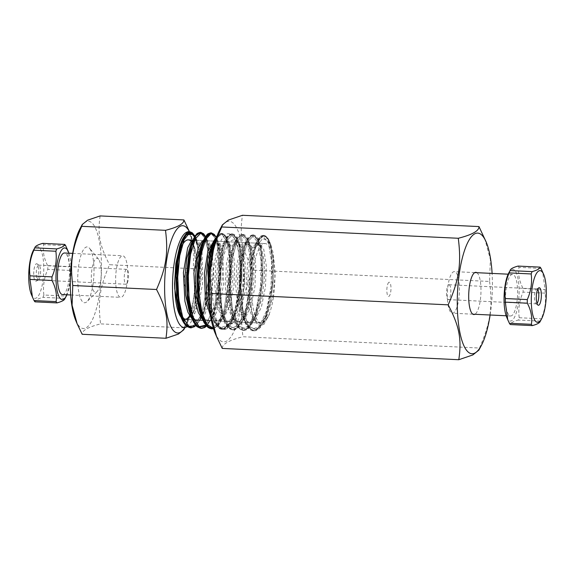 <?xml version="1.0" encoding="UTF-8"?>
<svg xmlns="http://www.w3.org/2000/svg" width="575" height="575" viewBox="0 0 575 575"><rect width="100%" height="100%" fill="white"/><g stroke="black" fill="none" stroke-linecap="round" stroke-linejoin="round"><path stroke-width="0.43" stroke-dasharray="2.88 2.16" d="M186.853 272.665A7.116 2.048 -87.3 0 1 187.5 284.309A7.116 2.048 -87.3 0 1 184.122 281.958A7.116 2.048 -87.3 0 1 186.853 272.665M188.334 239.89A39.812 11.435 -87.3 0 1 196.549 293.602A39.812 11.435 -87.3 0 1 184.539 319.42A39.812 11.435 -87.3 0 1 183.619 319.247M273.398 297.275A39.812 11.435 -87.3 0 1 261.388 323.092A39.812 11.435 -87.3 0 1 251.857 282.785A39.812 11.435 -87.3 0 1 265.183 243.563A39.812 11.435 -87.3 0 1 273.398 297.275M209.113 300.926L210.033 307.086L215.064 323.236L221.893 329.331L229.777 323.991L236.332 308.43L240.429 286.429L241.292 263.264L238.905 244.504L234.039 234.665L231.818 233.845L228.059 236.102L222.604 248.493L219.176 268.87L218.802 292.359L221.756 313.325L227.542 326.758L232.393 329.827L234.959 329.439L242.434 320.742L248.371 302.752L251.541 279.802L251.383 257.406L248.134 240.939L242.772 234.37L236.778 239.279L231.79 254.495L229.209 276.388L229.842 299.704L233.737 318.866L240.163 329.281L242.858 330.33L247.775 328.469L254.948 316.631L260.152 296.614L262.344 273.226L261.194 252.094L257.176 238.294L252.784 234.844L251.447 235.146L245.59 243.412L241.205 261.122L239.531 284.036L241.184 306.662L245.956 323.596L252.907 330.769L260.554 326.478L267.274 311.765L271.652 290.159L272.838 266.857L270.732 247.466L266.053 236.634L263.293 235.347L260.108 236.972L254.538 248.414L250.865 268.209C249.701 277.977 249.248 285.689 249.5 291.36L249.773 297.153L252.705 315.481L253.424 317.702L257.866 325.127L263.896 324.451L269.33 314.374L264.924 321.288L260.245 323.588L255.796 321.001L252.044 313.821L248.709 298.209L247.962 279.213L249.78 261.1L253.568 247.954L258.958 242.715L263.731 249.176L266.239 265.456L265.478 286.81L261.417 307.021L254.962 320.21L247.732 322.539L241.55 313.317L238.222 297.721L237.468 278.731L239.279 260.619L243.074 247.466L248.465 242.219L253.237 248.666L255.746 264.931L254.991 286.278L250.937 306.497L244.483 319.7L237.252 322.05L231.071 312.843L227.736 297.253L226.974 278.271L228.778 260.152L232.566 246.984L237.957 241.716L242.736 248.141L245.245 264.399L244.504 285.739L240.451 305.965L234.003 319.19L226.766 321.554L220.584 312.369L217.235 296.75L216.48 277.718L218.299 259.577L222.108 246.431L227.492 241.205L232.264 247.739L234.751 263.939L233.996 285.38L229.935 305.476L223.488 318.737L216.257 321.03L210.048 311.758M215.309 241.083L219.6 242.571L222.884 251.541L223.618 283.791L220.642 300.79L215.869 313.9L210.083 320.57L204.276 319.484M205.275 240.372L208.984 241.903L211.952 249.076L213.735 275.497L208.905 304.678L204.499 314.942L199.446 320.131M191.518 316.121L189.089 310.816M194.781 239.868L198.964 242.082L202.084 251.498L202.537 283.719L199.496 300.394L194.738 313.167L189.017 319.599L183.281 318.471M194.451 237.015L197.663 245.777L196.298 240.271M212.146 317.68L219.291 328.196L227.621 325.198L234.995 309.386L239.531 285.667L240.17 260.54L237.008 241.73L231.208 234.348L224.732 240.796L220.182 256.414L217.975 277.79L218.802 300.064L222.654 318.219L229.806 328.728L238.151 325.644L245.518 309.868L250.039 285.998L250.664 260.985L247.473 242.111L241.665 234.866L235.189 241.363L230.654 257.011L228.469 278.343L229.303 300.574L233.141 318.694L240.292 329.216L248.63 326.154L255.997 310.399L260.525 286.537L261.158 261.524L257.974 242.636L252.173 235.362L245.697 241.845L241.155 257.471L238.963 278.796L239.789 301.027L243.627 319.161L250.772 329.712L259.109 326.665L266.484 310.931L271.012 287.083L271.652 262.063L268.475 243.153L262.674 235.865L256.198 242.319L250.801 263.264L249.5 291.36L250.801 263.264L256.198 242.319L262.674 235.865L268.475 243.153L271.652 262.063L271.012 287.083L266.484 310.931L259.109 326.665L250.772 329.712L243.627 319.161L239.789 301.027L238.963 278.796L241.155 257.471L245.697 241.845L252.173 235.362L257.974 242.636L261.158 261.524L260.525 286.537L255.997 310.399L248.63 326.154L240.292 329.216L233.141 318.694L229.303 300.574L228.469 278.343L230.654 257.011L235.189 241.363L241.665 234.866L247.473 242.111L250.664 260.985L250.039 285.998L245.518 309.868L238.151 325.644L229.806 328.728L222.654 318.219L218.802 300.064L217.975 277.79L220.182 256.414L224.732 240.796L231.208 234.348L237.008 241.73L240.17 260.54L239.531 285.667L234.995 309.386L227.621 325.198L219.291 328.196L212.146 317.68L209.681 308.416L212.146 317.68L210.076 311.844M217.149 235.671L222.194 234.341L226.536 241.227L229.281 255.106L229.835 273.549L223.891 310.917L218.191 323.272L211.744 328.224L218.191 323.272L223.891 310.917L229.835 273.549L229.281 255.106L226.536 241.227L222.194 234.341L217.149 235.671M211.032 233.522L214.741 237.583L217.587 246.56L219.276 274.713L214.849 305.469L205.764 325.141L214.849 305.469L219.276 274.713L217.587 246.56L214.741 237.583L211.032 233.522M200.524 233.019L204.592 237.806L207.546 248.508L208.344 281.06L201.803 313.066L196.549 323.164L190.785 327.218L196.549 323.164L201.803 313.066L208.344 281.06L207.546 248.508L204.592 237.806L200.524 233.019M196.125 239.725L194.817 236.426M194.113 326.852L198.993 321.403L205.368 305.045L209.178 282.692L209.717 259.713L207.05 241.629L202.738 233.306M204.657 327.326L211.607 317.874L217.328 299.201L220.196 276.058L219.722 254.006L216.222 238.345L213.21 233.795M213.476 328.605L217.027 326.291L224.07 313.512L229.022 292.948L230.898 269.531L229.439 248.896L225.199 236.002L221.31 233.342L219.391 233.946L216.775 236.677M209.027 299.223L214.152 321.145L218.083 327.268L222.539 329.367L228.57 325.766L234.104 315.553L240.947 282.196L239.89 248.493L236.634 237.913L232.271 233.867L227.434 237.094L223.071 247.272L218.68 281.304L222.503 315.668L227.226 326.205L233.062 329.863L239.085 326.233L244.612 316.013L251.447 282.67L250.377 249.004L247.135 238.424L242.772 234.363L237.935 237.583L233.572 247.753L229.173 281.779L232.99 316.157L237.712 326.693L243.548 330.359L249.579 326.737L255.106 316.516L261.941 283.137L260.863 249.464L257.614 238.891L253.244 234.859L248.414 238.115L244.052 248.292L239.66 282.289L243.484 316.631L248.192 327.175L254.021 330.862L260.051 327.268L265.585 317.055L272.428 283.691L271.364 249.981L268.108 239.408L263.745 235.369L260.051 237.166L256.522 243.139L251.333 265.111C253.007 256.048 254.639 249.945 256.22 246.79L262.66 238.532L268.798 241.155L271.378 246.474L273.218 253.302L275.03 271.436L275.03 276.611L272.636 297.534L267.454 314.568L260.425 323.15L253.453 320.138L248.285 306.389L246.172 285.876L247.451 264.558L251.498 248.594L256.867 242.614L261.733 248.342L264.256 261.79L264.335 279.996L261.776 298.835L256.975 314.051L249.938 322.647L242.959 319.643L237.798 305.893L235.678 285.387L236.958 264.062L241.004 248.091L246.373 242.111L251.239 247.839L253.762 261.302L253.841 279.507L251.275 298.353L246.474 313.569L239.437 322.151L232.458 319.125L227.298 305.361L225.184 284.841L226.471 263.515L230.525 247.566L235.894 241.615L240.76 247.372L243.275 260.849L243.347 279.062L240.774 297.915L235.966 313.073L228.929 321.698L221.957 318.536L216.782 304.879L214.705 284.244L215.977 262.969L220.053 247.056L225.414 241.105L230.273 246.912L232.782 260.389L232.846 278.588L230.28 297.397L225.479 312.577L218.069 321.288L210.824 317.156M214.001 240.788L217.098 241.608L219.765 246.359L222.281 259.821L222.36 278.02L219.801 296.851L214.993 312.06L208.811 320.225L202.508 319.377M205.318 240.264L209.264 245.834L211.787 259.289L211.873 277.488L209.314 296.326L204.506 311.542L197.692 320.052M196.348 320.447L192.014 318.881M194.824 239.761L198.778 245.338L201.3 258.793L201.379 277.006L198.813 295.852L194.005 311.068L187.206 319.549M198.778 245.338L195.133 235.951L196.7 239.48L200.186 269.086L200.078 275.13L197.707 297.045L192.79 313.67L186.968 320.836L184.417 320.9M192.532 232.961L198.21 248.184C199.618 256.22 200.28 263.185 200.186 269.078M216.631 237.072L221.763 233.357L226.018 237.166L229.238 247.178L230.625 279.45L224.494 312.627L219.298 323.632L213.483 328.648M213.512 233.96L216.962 239.969L219.398 250.549L220.038 280.269L214.655 310.133L210.198 320.886L205.11 327.103M203.047 233.479L206.497 239.538L208.919 250.147L209.537 279.903L204.132 309.738L199.669 320.455L194.573 326.622M256.22 246.79L259.67 239.308L263.408 236.052L267.037 237.324L270.157 243.017L273.183 259.016L273.326 280.456L270.387 302.507L264.838 320.189L256.716 330L248.709 326.169L242.873 309.796L240.638 285.617L242.384 260.655L247.351 242.14L253.819 235.441L259.656 242.492L262.682 258.477L262.84 279.917L259.9 301.968L254.351 319.664L246.237 329.497L238.222 325.673L232.386 309.307L230.144 285.135L231.89 260.166L236.857 241.644L243.326 234.938L249.162 241.989L252.195 257.974L252.346 279.428L249.406 301.487L243.857 319.183L235.736 329.001L227.722 325.162L221.885 308.775L219.65 284.589L221.404 259.62L226.377 241.112L232.853 234.442L238.682 241.514L241.708 257.535L241.852 278.99L238.898 301.07L233.342 318.701L224.732 328.706L220.383 327.858L216.401 323.258L210.716 304.506L209.221 278.048L210.716 304.506L216.401 323.258L220.383 327.858L224.732 328.706L233.342 318.701L238.898 301.07L241.852 278.99L241.708 257.535L238.682 241.514L232.853 234.442L226.377 241.112L221.404 259.62L219.65 284.589L221.885 308.775L227.722 325.162L235.736 329.001L243.857 319.183L249.406 301.487L252.346 279.428L252.195 257.974L249.162 241.989L243.326 234.938L236.857 241.644L231.89 260.166L230.144 285.135L232.386 309.307L238.222 325.673L246.237 329.497L254.351 319.664L259.9 301.968L262.84 279.917L262.682 258.477L259.656 242.492L253.819 235.441L247.351 242.14L242.384 260.655L240.638 285.617L242.873 309.796L248.709 326.169L256.716 330L264.838 320.189L270.387 302.507L273.326 280.456L273.183 259.016L270.157 243.017L267.037 237.324L263.408 236.052L259.67 239.308L256.22 246.79M214.137 245.23L217.594 237.432L221.375 234.039L225.048 235.326L228.203 241.069L231.215 257.082L231.351 278.523L228.404 300.545L222.856 318.205L218.256 325.472L213.382 328.325L218.256 325.472L222.856 318.205L228.404 300.545L231.351 278.523L231.215 257.082L228.203 241.069L225.048 235.326L221.375 234.039L217.594 237.432L214.137 245.23M216.121 236.958L217.695 240.515L220.714 256.507L220.865 277.948L217.925 299.999L212.376 317.68L206.597 326.082L212.376 317.68L217.925 299.999L220.865 277.948L220.714 256.507L217.695 240.515L216.121 236.958M206.432 238.064L210.22 255.968L210.378 277.409L207.438 299.467L201.89 317.163L196.111 325.579L201.89 317.163L207.438 299.467L210.378 277.409L210.22 255.968L206.432 238.064M184.906 327.498A53.683 15.424 92.7 0 0 186.027 325.558A53.683 15.424 92.7 0 0 190.404 233.924A53.683 15.424 92.7 0 0 189.477 231.883M183.806 329.741L184.352 327.887C194.091 305.562 196.204 291.64 193.329 268.712L193.991 249.011L188.931 230.381M194.515 236.9A47.933 13.771 -87.3 0 1 197.663 245.777A47.933 13.771 -87.3 0 1 198.21 248.192A47.933 13.771 -87.3 0 1 198.612 296.448A47.933 13.771 -87.3 0 1 188.083 325.817M193.329 268.712L109.559 264.708C99.82 287.04 97.707 300.955 100.582 323.883C88.14 327.053 82.009 330.517 82.182 334.276M100.129 215.927C97.427 234.284 99.647 245.755 109.559 264.708M184.352 327.887L100.582 323.883M75.677 320.289A53.683 15.424 92.7 0 0 78.257 325.076A53.683 15.424 92.7 0 0 101.459 270.185A53.683 15.424 92.7 0 0 80.054 228.649M89.837 248.695A27.959 8.036 -87.3 0 1 93.869 275.792A27.959 8.036 -87.3 0 1 87.005 301.609A27.959 8.036 -87.3 0 1 77.848 274.469A27.959 8.036 -87.3 0 1 89.549 248.328A27.959 8.036 -87.3 0 1 89.837 248.695M197.663 245.777A47.933 13.771 -87.3 0 1 198.21 248.192M197.577 284.625A39.812 11.435 -87.3 0 1 196.549 293.602A39.812 11.435 -87.3 0 1 196.233 295.579M195.227 300.732A39.812 11.435 -87.3 0 1 191.554 312.283M190.807 313.806A39.812 11.435 -87.3 0 1 190.411 314.539M193.15 244.145A39.812 11.435 -87.3 0 1 196.398 254.459M197.175 259.368A39.812 11.435 -87.3 0 1 197.757 265.506M198.008 271.86A39.812 11.435 -87.3 0 1 197.685 283.267M98.699 259.361A17.092 4.909 92.7 0 0 98.519 259.138A17.092 4.909 92.7 0 0 91.368 275.116A17.092 4.909 92.7 0 0 96.967 291.705A17.092 4.909 92.7 0 0 101.157 275.921A17.092 4.909 92.7 0 0 98.699 259.361M69.783 270.437L47.775 269.387C44.074 277.818 42.78 286.364 43.887 295.018L65.895 296.075C69.597 287.644 70.89 279.098 69.783 270.437A30.626 8.797 92.7 0 0 69.769 266.829L67.333 249.27M42.744 243.369A30.626 8.797 -87.3 0 1 43.671 244.648C42.636 251.577 43.995 258.621 47.761 265.779A30.626 8.797 -87.3 0 1 47.775 269.387M47.761 265.779L69.769 266.829M39.538 278.329A7.453 2.142 -87.3 0 1 38.453 279.932A7.453 2.142 -87.3 0 1 38.072 280.025A7.453 2.142 -87.3 0 1 36.29 272.485A7.453 2.142 -87.3 0 1 38.784 265.147A7.453 2.142 -87.3 0 1 39.15 265.276A7.453 2.142 -87.3 0 1 40.588 270.739A7.453 2.142 -87.3 0 1 39.538 278.329M37.555 279.242A8.762 2.516 92.7 0 0 38.791 270.308A8.762 2.516 92.7 0 0 37.102 263.882A8.762 2.516 92.7 0 0 33.738 272.363A8.762 2.516 92.7 0 0 36.275 281.125A8.762 2.516 92.7 0 0 37.555 279.242M31.338 294.386A25.882 7.439 92.7 0 0 40.487 291.424A25.882 7.439 92.7 0 0 42.895 257.025A25.882 7.439 92.7 0 0 33.451 250.211M43.887 295.018A30.626 8.797 -87.3 0 1 42.974 297.347C37.914 298.734 35.255 300.229 35.003 301.846M68.914 253.201A25.882 7.439 -87.3 0 1 67.742 292.725A25.882 7.439 -87.3 0 1 66.923 294.788M64.767 298.95L64.982 298.396A30.626 8.797 92.7 0 0 65.895 296.075M62.51 294.58A20.815 5.98 92.7 0 0 69.482 274.067A20.815 5.98 92.7 0 0 64.501 252.993M118.579 260.511A20.815 5.98 92.7 0 0 115.733 283.446A20.815 5.98 92.7 0 0 120.685 297.354A20.815 5.98 92.7 0 0 127.657 276.848A20.815 5.98 92.7 0 0 122.676 255.767A20.815 5.98 92.7 0 0 118.579 260.511M65.687 245.697L43.671 244.648M64.982 298.396L42.974 297.347M127.506 282.533A7.453 2.142 -87.3 0 1 126.047 284.23A7.453 2.142 -87.3 0 1 124.272 279.256A7.453 2.142 -87.3 0 1 125.285 271.041A7.453 2.142 -87.3 0 1 126.752 269.344A7.453 2.142 -87.3 0 1 128.527 274.325A7.453 2.142 -87.3 0 1 127.506 282.533M540.083 321.655L540.299 321.102A30.626 8.797 92.7 0 0 541.212 318.78C544.913 310.349 546.207 301.803 545.1 293.149A30.626 8.797 92.7 0 0 545.086 289.541L542.649 271.975M537.668 289.369A7.453 2.142 92.7 0 0 537 288.945A7.453 2.142 92.7 0 0 536.626 289.038A7.453 2.142 92.7 0 0 534.542 295.651A7.453 2.142 92.7 0 0 535.584 303.356A7.453 2.142 92.7 0 0 535.922 303.701A7.453 2.142 92.7 0 0 536.288 303.83A7.453 2.142 92.7 0 0 536.992 303.471M518.061 266.074A30.626 8.797 -87.3 0 1 518.995 267.353C517.953 274.282 519.311 281.326 523.077 288.485A30.626 8.797 -87.3 0 1 523.092 292.093C519.39 300.524 518.097 309.07 519.203 317.731A30.626 8.797 -87.3 0 1 518.291 320.052C513.231 321.439 510.571 322.942 510.32 324.552M506.654 317.091A25.882 7.439 92.7 0 0 507.509 318.816A25.882 7.439 92.7 0 0 518.032 304.98A25.882 7.439 92.7 0 0 515.243 270.976A25.882 7.439 92.7 0 0 508.767 272.917M514.524 275.713A20.815 5.98 -87.3 0 1 517.284 299.036A20.815 5.98 -87.3 0 1 510.578 315.984A20.815 5.98 -87.3 0 1 505.598 294.903A20.815 5.98 -87.3 0 1 512.562 274.397A20.815 5.98 -87.3 0 1 514.524 275.713M456.342 272.938A20.815 5.98 -87.3 0 1 459.109 296.254A20.815 5.98 -87.3 0 1 452.396 313.202A20.815 5.98 -87.3 0 1 447.415 292.122A20.815 5.98 -87.3 0 1 454.387 271.616A20.815 5.98 -87.3 0 1 456.342 272.938M541.003 268.41L518.995 267.353M523.077 288.485L545.086 289.541M545.1 293.149L523.092 292.093M519.203 317.731L541.212 318.78M540.299 321.102L518.291 320.052M449.729 285.214A7.453 2.142 92.7 0 0 449.032 284.74A7.453 2.142 92.7 0 0 446.631 290.806A7.453 2.142 92.7 0 0 447.616 299.151A7.453 2.142 92.7 0 0 448.32 299.625A7.453 2.142 92.7 0 0 450.721 293.559A7.453 2.142 92.7 0 0 449.729 285.214M484.646 238.33L490.338 259.296L489.591 281.455L253.065 270.157C241.91 248.831 239.416 235.923 242.456 215.28M489.591 281.455C492.825 307.251 490.446 322.913 479.493 348.033L242.966 336.727C239.732 310.938 242.104 295.277 253.065 270.157M219.866 229.597A60.389 17.351 -87.3 0 1 243.972 271.644A60.389 17.351 -87.3 0 1 233.845 331.761A60.389 17.351 -87.3 0 1 214.942 332.673M226.607 328.742A47.883 13.757 92.7 0 0 228.354 327.383A47.883 13.757 92.7 0 0 240.149 282.224A47.883 13.757 92.7 0 0 232.71 236.138A47.883 13.757 92.7 0 0 212.836 277.905A47.883 13.757 92.7 0 0 226.607 328.742M232.243 323.186A41.961 12.053 -87.3 0 1 220.175 278.631A41.961 12.053 -87.3 0 1 237.59 242.025A41.961 12.053 -87.3 0 1 244.116 282.411A41.961 12.053 -87.3 0 1 233.773 321.993A41.961 12.053 -87.3 0 1 232.243 323.186M222.266 348.421C222.065 344.188 228.972 340.285 242.966 336.727M479.493 348.033L478.874 350.118M490.116 315.007A60.389 17.351 92.7 0 0 492.408 283.511A60.389 17.351 92.7 0 0 492.099 273.42M476.883 272.694A21.138 6.073 -87.3 0 1 480.908 293.724A21.138 6.073 -87.3 0 1 474.893 314.281M388.887 282.318A7.116 2.048 92.7 0 0 387.14 293.847A7.116 2.048 92.7 0 0 390.727 291.82A7.116 2.048 92.7 0 0 388.887 282.318M196.7 239.48L200.186 269.086M265.183 243.563L215.273 241.177L265.183 243.563M215.151 241.169L213.85 241.112L215.151 241.169M213.397 241.09L205.131 240.695L213.397 241.09M202.91 240.587L194.638 240.192L202.91 240.587M261.388 323.092L202.91 320.297L261.388 323.092M195.062 319.923L184.539 319.42L195.062 319.923M256.198 242.319L253.568 247.954M243.627 319.161L241.55 313.317M245.697 241.845L243.074 247.466M233.141 318.694L231.071 312.843M235.189 241.363L232.566 246.984M222.654 318.219L220.584 312.369M224.732 240.796L222.108 246.431M253.424 317.702L252.044 313.821M221.31 233.342L217.185 235.577M221.893 329.331C217.997 328.871 214.734 324.925 212.089 317.493M231.818 233.845C227.772 234.801 228.598 235.498 227.348 236.454L224.645 240.968M232.393 329.827C229.526 328.929 227.88 328.002 227.448 327.038C225.594 324.99 223.963 321.964 222.568 317.946M242.312 234.341C237.518 235.635 238.992 236.246 237.18 237.827L235.146 241.45M242.858 330.33L239.567 329.008C237.044 327.153 234.88 323.639 233.062 318.478M252.784 234.844L249.766 236.03L245.618 241.996M253.359 330.833C249.471 330.366 246.215 326.42 243.57 319.003M263.293 235.347C261.172 235.865 260.037 236.354 259.9 236.828L256.119 242.485M267.454 314.568L264.838 320.189M261.733 248.342L259.656 242.492M256.975 314.051L254.351 319.664M251.239 247.839L249.162 241.989M246.474 313.569L243.857 319.183M240.76 247.372L238.682 241.514M235.966 313.073L233.342 318.701M230.273 246.912L228.203 241.069M225.479 312.577L222.856 318.205M219.765 246.359L217.695 240.515M214.993 312.06L212.376 317.68M209.264 245.834L207.187 239.983M204.506 311.542L201.89 317.163M194.005 311.068L192.79 313.67M271.378 246.474L270.157 243.017M263.745 235.369C266.304 235.635 268.46 238.23 270.207 243.16M254.021 330.862C257.945 330.783 261.589 327.153 264.931 319.973M253.244 234.859C256.357 235.721 258.513 238.309 259.699 242.621M243.548 330.359C246.833 330.848 250.463 327.225 254.445 319.477M242.772 234.363C244.238 234.931 245.762 233.896 249.227 242.168M233.062 329.863C235.254 329.935 239.128 328.85 243.929 319.024M232.271 233.867C233.953 234.499 235.369 233.565 238.733 241.665M222.539 329.367C226.464 329.281 230.101 325.658 233.45 318.485M221.763 233.357C224.861 234.197 227.017 236.785 228.225 241.126M213.498 328.677L218.428 325.335L222.971 317.961M216.121 236.95L217.738 240.638M206.648 326.126L212.455 317.515M206.202 237.568L207.259 240.17M196.154 325.63L201.962 316.998M195.141 235.944L196.751 239.631M190.404 233.924L189.57 231.912M186.027 325.558L185.006 327.484M188.018 231.603L190.109 234.679C191.274 237.029 192.33 240.35 193.279 244.648C195.399 254.783 196.14 266.786 195.5 280.665C194.745 294.148 192.877 305.684 189.879 315.251C188.542 319.384 187.184 322.553 185.818 324.76L183.425 327.642M98.519 259.138L89.549 248.328M96.967 291.705L87.005 301.609M39.15 265.276L37.102 263.882M38.453 279.932L36.275 281.125M70.675 294.968L120.685 297.354M72.666 253.381L122.676 255.767M126.752 269.344L38.784 265.147M126.047 284.23L38.072 280.025M535.922 303.701L537.977 305.095M536.626 289.038L538.797 287.845M512.562 274.397L508.149 274.182M474.785 272.593L454.387 271.616M510.578 315.984L506.158 315.768M472.794 314.18L452.396 313.202M448.32 299.625L536.288 303.83M449.032 284.74L537 288.945M237.59 242.025L232.71 236.138M233.773 321.993L228.354 327.383"/><path stroke-width="0.86" d="M183.619 319.247A39.812 11.435 -87.3 0 1 175.102 277.495A39.812 11.435 -87.3 0 1 188.334 239.89L194.638 240.192L188.334 239.89M210.048 311.758L206.734 296.139L205.987 277.172L207.805 259.088L211.593 245.956L215.309 241.083M204.276 319.484L199.575 311.312L196.248 295.701L195.493 276.704L197.311 258.592L201.106 245.446L205.275 240.372M199.446 320.131L195.306 320.059L191.518 316.121M191.159 316.66L187.321 298.526L186.501 276.295L188.693 254.969L193.229 239.337L188.693 254.969L186.501 276.295L187.321 298.526L191.159 316.66L197.879 326.974L205.764 325.141L197.879 326.974L191.159 316.66L189.089 310.816L185.761 295.219L185.006 276.223L186.818 258.11L190.605 244.957L194.781 239.868M183.281 318.471L178.602 310.335L174.728 288.787L174.584 283.719L175.857 263.494L179.867 245.654L181.7 241.054L185.818 234.859L192.359 234.341L194.451 237.015M214.216 240.328L210.191 253.359L207.805 271.084L209.681 308.416L207.805 271.084L210.191 253.359L214.216 240.328L217.149 235.671L214.216 240.328L211.593 245.956M203.73 239.818L199.187 255.437L196.995 276.769L197.814 299.007L201.653 317.148L206.267 325.73L211.744 328.224L206.267 325.73L201.653 317.148L197.814 299.007L196.995 276.769L199.187 255.437L203.73 239.818L207.338 234.507L211.032 233.522L207.338 234.507L203.73 239.818L201.106 245.446M193.229 239.337L196.83 234.011L200.524 233.019L196.83 234.011L193.229 239.337L190.605 244.957M182.728 238.855L178.192 254.502L176.007 275.842L176.834 298.066L180.679 316.185L185.301 324.746L190.785 327.218L185.301 324.746L180.679 316.185L176.834 298.066L176.007 275.842L178.192 254.502L182.728 238.855L187.579 232.688L192.359 234.341L187.579 232.688L182.728 238.855L181.7 241.054M196.298 240.271L196.125 239.725M194.817 236.426L193.214 233.809L189.836 231.84L187.342 232.846L181.643 243.139L177.689 262.214L176.633 285.516L178.911 307.452L184.187 322.783L190.418 327.829L194.113 326.852M202.738 233.306L200.344 232.336L196.018 235.333L190.699 248.644L187.522 269.546L187.457 293.034L190.72 313.483L196.715 326.003L200.905 328.325L204.657 327.326M213.21 233.795L210.73 232.839L204.757 238.819L199.949 254.854L197.642 277.121L198.598 300.279L202.781 318.78L209.386 328.203L211.377 328.828L213.476 328.605M216.775 236.677L213.612 243.232L209.437 261.647L208.064 284.776L209.113 300.926M210.824 317.156L205.361 298.935L204.398 273.542L207.891 251.167L214.001 240.788M202.508 319.377L198.382 312.692L195.392 301.702L193.904 273.075L198.159 248.314L201.638 241.694L205.318 240.264M197.692 320.052L196.348 320.447M192.014 318.881L187.896 312.203L184.906 301.207L183.411 272.579L187.666 247.825L191.144 241.191L194.824 239.761M187.206 319.549L181.362 318.227L184.417 320.9M209.027 299.223L209.401 262.811L212.398 247.408L216.631 237.072M213.483 328.648L212.06 328.857L206.224 325.184L201.509 314.64L197.692 280.269L202.091 246.251L206.454 236.088L211.291 232.853L213.512 233.96M205.11 327.103L201.588 328.361L195.744 324.702L191.029 314.166L187.198 279.795L191.597 245.755L195.96 235.585L200.797 232.365L203.047 233.479M194.573 326.622L191.065 327.865L185.236 324.178L180.528 313.627L176.705 279.292L181.096 245.281L185.459 235.103L190.289 231.862L192.532 232.961M209.221 278.048L214.137 245.23L209.221 278.048M213.382 328.325L206.892 324.386L201.832 311.959L199.051 293.473L198.95 272.528L201.401 253.223L205.771 239.308L211.075 233.515L216.121 236.958L211.075 233.515L205.771 239.308L201.401 253.223L198.95 272.528L199.051 293.473L201.832 311.959L206.892 324.386L213.382 328.325M206.597 326.082L199.202 326.787L192.927 316.768L189.053 298.339L188.277 275.756L190.598 254.243L195.292 238.776L201.077 232.94L206.432 238.064L201.077 232.94L195.292 238.776L190.598 254.243L188.277 275.756L189.053 298.339L192.927 316.768L199.202 326.787L206.597 326.082M196.111 325.579L188.859 326.392L182.656 316.89L178.717 299.18L177.725 277.193L179.731 255.803L184.115 239.753L189.721 232.616L195.133 235.951L189.721 232.616L184.115 239.753L179.731 255.803L177.725 277.193L178.717 299.18L182.656 316.89L188.859 326.392L196.111 325.579M189.477 231.883A53.683 15.424 92.7 0 0 167.081 257.435A53.683 15.424 92.7 0 0 172.593 329.583A53.683 15.424 92.7 0 0 184.906 327.498M189.57 231.912L183.899 219.93C184.072 223.697 177.941 227.161 165.499 230.323C168.374 253.252 166.261 267.174 156.522 289.498C166.434 308.452 168.655 319.93 165.952 338.28L178.423 334.046L183.806 329.741L185.006 327.484M188.083 325.817A47.933 13.771 -87.3 0 1 184.151 327.534A47.933 13.771 -87.3 0 1 179.637 324.494A47.933 13.771 -87.3 0 1 173.276 270.796A47.933 13.771 -87.3 0 1 188.722 231.775A47.933 13.771 -87.3 0 1 194.515 236.9M165.499 230.323L81.729 226.32L82.282 224.473L87.666 220.167L100.129 215.927L183.899 219.93M165.952 338.28L82.182 334.276L77.151 323.833L72.091 305.203L72.759 285.495C69.884 262.567 71.99 248.652 81.729 226.32M72.759 285.495L156.522 289.498M82.282 224.473L80.054 228.649A53.683 15.424 92.7 0 0 75.677 320.289L77.151 323.833M196.233 295.579A39.812 11.435 -87.3 0 1 195.227 300.732M191.554 312.283A39.812 11.435 -87.3 0 1 190.807 313.806M190.411 314.539A39.812 11.435 -87.3 0 1 174.886 282.842A39.812 11.435 -87.3 0 1 191.906 242.176M192.05 242.362A39.812 11.435 -87.3 0 1 193.15 244.145M196.398 254.459A39.812 11.435 -87.3 0 1 197.175 259.368M197.757 265.506A39.812 11.435 -87.3 0 1 198.008 271.86M197.685 283.267A39.812 11.435 -87.3 0 1 197.577 284.625M33.451 250.211A25.882 7.439 92.7 0 0 32.394 252.526A25.882 7.439 92.7 0 0 31.338 294.386L32.423 296.995L29.986 279.436A30.626 8.797 -87.3 0 1 29.972 275.827C28.865 267.167 30.159 258.621 33.86 250.19A30.626 8.797 -87.3 0 1 34.773 247.868L33.451 250.211M66.923 294.788A25.882 7.439 -87.3 0 1 66.312 296.053A25.882 7.439 -87.3 0 1 56.76 288.607A25.882 7.439 -87.3 0 1 59.649 253.827A25.882 7.439 -87.3 0 1 68.418 251.879L65.687 245.697A30.626 8.797 92.7 0 0 64.759 244.418C64.501 246.035 61.848 247.53 56.788 248.917A30.626 8.797 92.7 0 0 55.868 251.246C56.975 259.9 55.682 268.446 51.987 276.877A30.626 8.797 92.7 0 0 52.002 280.485C55.761 287.644 57.126 294.688 56.084 301.616A30.626 8.797 92.7 0 0 57.011 302.896L35.003 301.846A30.626 8.797 -87.3 0 1 34.069 300.567L32.423 296.995M56.788 248.917L34.773 247.868C35.032 246.251 37.684 244.749 42.744 243.369L64.759 244.418M68.418 251.879A25.882 7.439 -87.3 0 1 68.914 253.201M57.011 302.896C62.071 301.516 64.731 300.013 64.982 298.396M72.666 253.381L64.501 252.993A20.815 5.98 92.7 0 0 60.404 257.729A20.815 5.98 92.7 0 0 57.557 280.672A20.815 5.98 92.7 0 0 62.51 294.58L70.675 294.968M33.86 250.19L55.868 251.246M51.987 276.877L29.972 275.827M29.986 279.436L52.002 280.485M56.084 301.616L34.069 300.567M505.303 302.141L527.318 303.19C531.077 310.349 532.443 317.393 531.401 324.322L509.385 323.272L507.739 319.707L505.303 302.141A30.626 8.797 -87.3 0 1 505.288 298.533C504.182 289.872 505.475 281.333 509.177 272.902A30.626 8.797 -87.3 0 1 510.09 270.573L508.767 272.917A25.882 7.439 92.7 0 0 506.654 317.091L507.739 319.707M543.734 274.584A25.882 7.439 -87.3 0 1 541.628 318.766A25.882 7.439 -87.3 0 1 534.764 320.117A25.882 7.439 -87.3 0 1 532.364 286.702A25.882 7.439 -87.3 0 1 542.491 272.277A25.882 7.439 -87.3 0 1 543.734 274.584L541.003 268.41A30.626 8.797 92.7 0 0 540.076 267.123C539.817 268.741 537.165 270.243 532.105 271.63A30.626 8.797 92.7 0 0 531.185 273.952C532.292 282.613 530.998 291.158 527.304 299.582A30.626 8.797 92.7 0 0 527.318 303.19M527.304 299.582L505.288 298.533M531.401 324.322A30.626 8.797 92.7 0 0 532.328 325.608C537.388 324.221 540.047 322.719 540.299 321.102M537.582 304.692A8.762 2.516 -87.3 0 1 536.353 295.622A8.762 2.516 -87.3 0 1 538.797 287.845A8.762 2.516 -87.3 0 1 541.341 296.614A8.762 2.516 -87.3 0 1 537.977 305.095A8.762 2.516 -87.3 0 1 537.582 304.692M536.992 303.471A7.453 2.142 92.7 0 0 538.782 296.492A7.453 2.142 92.7 0 0 537.668 289.369M532.105 271.63L510.09 270.573C510.348 268.963 513.001 267.461 518.061 266.074L540.076 267.123M532.328 325.608L510.32 324.552A30.626 8.797 -87.3 0 1 509.385 323.272M509.177 272.902L531.185 273.952M481.383 345.402L478.874 350.118L472.815 354.955L458.793 359.72C461.833 339.077 459.339 326.169 448.184 304.843C459.145 279.723 461.517 264.062 458.282 238.273C472.276 234.715 479.176 230.812 478.982 226.579L486.306 242.327A60.389 17.351 92.7 0 0 463.515 253.683A60.389 17.351 92.7 0 0 459.777 331.926A60.389 17.351 92.7 0 0 481.383 345.402A60.389 17.351 92.7 0 0 490.116 315.007M478.982 226.579L242.456 215.28L228.433 220.045L222.374 224.882L221.756 226.967C210.795 252.087 208.423 267.749 211.658 293.545L210.91 315.704L216.603 336.67L222.266 348.421L458.793 359.72M458.282 238.273L221.756 226.967M216.603 336.67L214.942 332.673A60.389 17.351 -87.3 0 1 219.866 229.597L222.374 224.882M448.184 304.843L211.658 293.545M492.099 273.42A60.389 17.351 92.7 0 0 486.306 242.327M474.893 314.281A21.138 6.073 -87.3 0 1 468.69 296.858A21.138 6.073 -87.3 0 1 474.749 272.607A21.138 6.073 -87.3 0 1 476.883 272.694M213.85 241.112L213.397 241.09L213.85 241.112M205.131 240.695L202.91 240.587L205.131 240.695M202.91 320.297L195.062 319.923L202.91 320.297M201.653 317.148L199.575 311.312M180.679 316.185L178.602 310.335M189.836 231.84C188.363 230.891 185.969 233.278 182.663 238.992M190.418 327.829C187.63 326.938 186.113 326.133 185.869 325.436C183.856 323.416 182.103 320.261 180.607 315.97M200.344 232.336C195.73 233.543 197.024 234.19 195.378 235.585L193.178 239.452M200.905 328.325C194.587 326.14 195.91 324.889 193.682 322.309L191.087 316.444M210.824 232.832C206.073 234.111 207.518 234.729 205.706 236.325L203.665 239.955M211.377 328.828L208.1 327.513L204.154 322.776L201.595 316.998M217.185 235.577L214.137 240.501M212.06 328.857L213.498 328.677M211.291 232.853L214.195 234.341L216.121 236.95M201.588 328.361L204.499 327.621L206.648 326.126M200.797 232.365L203.651 233.781L206.202 237.568M191.065 327.865L196.154 325.63M190.289 231.862L195.141 235.944M188.722 231.775L188.018 231.603M183.425 327.642L184.151 327.534M66.312 296.053L64.767 298.95M541.628 318.766L540.083 321.655M508.149 274.182L474.785 272.593M506.158 315.768L472.794 314.18"/></g></svg>
